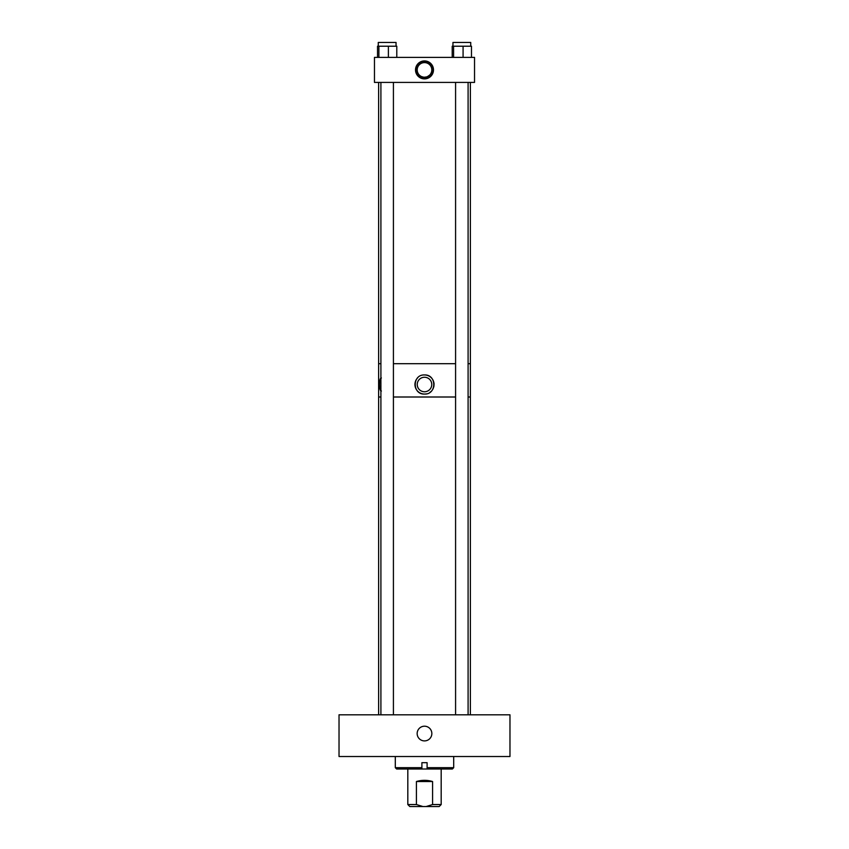 <?xml version="1.0" encoding="UTF-8"?>
<svg xmlns="http://www.w3.org/2000/svg" width="849" height="849" viewBox="0 0 849 849"><rect width="100%" height="100%" fill="white"/><g stroke="black" fill="none" stroke-linecap="round" stroke-linejoin="round"><path stroke-width="1.27" d="M424.5 740.901A7.344 7.344 0 0 1 417.156 733.557A7.344 7.344 0 0 1 424.5 726.203A7.344 7.344 0 0 1 431.844 733.557A7.344 7.344 0 0 1 424.5 740.901M339.027 756.512L509.973 756.512L509.973 714.805L339.027 714.805L339.027 756.512M395.305 767.687L421.9 767.687L421.9 762.678L427.1 762.678L427.1 769.014L396.642 769.014L395.305 767.687L395.305 756.512M453.695 756.512L453.695 767.687L427.1 767.687M453.695 767.687L452.358 769.014L427.1 769.014M421.9 767.687L421.9 769.014M470.378 714.805L470.378 397.003L468.096 397.003L470.378 397.003L470.378 363.69L468.096 363.69L470.378 363.69L470.378 82.417M455.584 397.003L393.416 397.003L455.584 397.003M380.904 397.003L378.622 397.003L380.904 397.003M378.622 714.805L378.622 363.69L380.904 363.69L378.622 363.69L378.622 82.417M424.5 391.76A7.259 7.259 0 0 0 431.759 384.501A7.259 7.259 0 0 0 424.5 377.253A7.259 7.259 0 0 0 417.241 384.501A7.259 7.259 0 0 0 424.5 391.76M417.74 377.752A9.562 9.562 0 0 0 424.5 394.063C436.821 394.658 436.853 374.367 424.5 374.95C412.168 374.356 412.168 394.658 424.5 394.063A9.562 9.562 0 0 0 426.368 393.883M429.817 392.45A9.562 9.562 0 0 0 431.26 391.272M432.449 389.818A9.562 9.562 0 0 0 433.33 388.173M433.648 387.293A9.562 9.562 0 0 0 434.009 385.457M434.062 384.512A9.562 9.562 0 0 0 424.5 374.95M381.392 377.985C378.93 377.391 378.93 391.601 381.392 391.018M393.416 363.69L455.584 363.69L393.416 363.69M416.424 804.544L422.94 806.55L409.823 806.55L407.817 804.544L416.424 804.544L416.424 781.526C421.804 779.934 427.196 779.934 432.576 781.526L432.576 804.544L441.183 804.544L441.183 769.014M407.817 769.014L407.817 804.544M441.183 804.544L439.177 806.55L426.06 806.55L432.576 804.544M422.94 806.55L426.06 806.55M432.576 781.526L416.424 781.526M468.096 714.805L468.096 82.417M455.584 714.805L455.584 82.417M393.416 714.805L393.416 82.417M380.904 714.805L380.904 82.417M423.449 77.132L421.56 76.601M420.796 76.198L420.181 75.805M424.5 77.217C417.772 74.935 417.772 74.935 424.5 77.217C431.228 74.935 431.228 74.935 424.5 77.217L426.548 76.919M415.522 69.905A8.978 8.978 0 0 0 424.5 78.883A8.978 8.978 0 0 0 433.478 69.905A8.978 8.978 0 0 0 424.5 60.926A8.978 8.978 0 0 0 415.522 69.905M415.883 69.905A8.617 8.617 0 0 0 424.5 78.522A8.617 8.617 0 0 0 433.117 69.905A8.617 8.617 0 0 0 424.5 61.298A8.617 8.617 0 0 0 415.883 69.905M429.573 75.168L427.429 76.601M417.199 69.905A7.301 7.301 0 0 0 424.5 77.217A7.301 7.301 0 0 0 431.801 69.905A7.301 7.301 0 0 0 424.5 62.603A7.301 7.301 0 0 0 417.199 69.905M374.462 82.417L474.538 82.417L474.538 57.392L374.462 57.392L374.462 82.417M378.261 46.217L378.261 42.45L396.048 42.45L396.048 46.217M388.386 57.392L388.386 46.217L377.518 46.217L377.518 57.392M388.386 46.217L396.791 46.217L396.791 57.392M378.898 57.392L378.898 46.217M452.952 46.217L452.952 42.45L470.739 42.45L470.739 46.217M463.076 57.392L463.076 46.217L452.209 46.217L452.209 57.392M463.076 46.217L471.482 46.217L471.482 57.392M453.578 57.392L453.578 46.217"/></g></svg>
